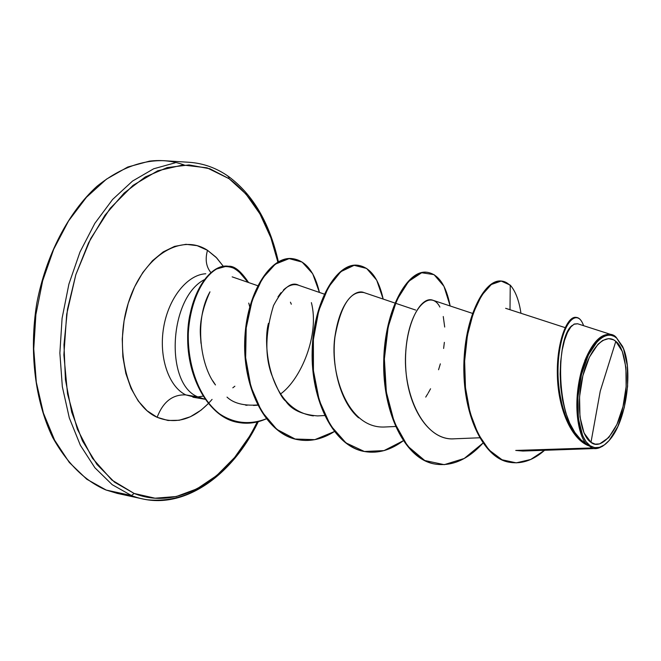 <?xml version="1.0" encoding="UTF-8"?>
<svg xmlns="http://www.w3.org/2000/svg" width="661" height="661" viewBox="0 0 661 661"><rect width="100%" height="100%" fill="white"/><g stroke="black" fill="none" stroke-linecap="round" stroke-linejoin="round"><path stroke-width="0.99" d="M106.206 490.065L131.456 495.535L106.206 490.065L86.773 479.233L69.306 462.452L54.607 440.16L43.411 413.075L36.314 382.24L33.744 348.934L35.884 314.619L42.651 280.851L53.731 249.164L68.57 220.923L86.426 197.3L106.454 179.156L127.747 167.026L149.411 161.152L127.747 167.026L106.454 179.156L86.426 197.3L68.57 220.923L53.731 249.164L42.651 280.851L35.884 314.619L33.744 348.934L36.314 382.24L43.411 413.075L54.607 440.16L69.306 462.452L86.773 479.233L106.206 490.065M590.975 442.358L600.262 391.089L615.812 341.357C626.157 348.496 629.421 383.33 623.001 406.589C617.911 430.848 601.146 451.033 590.975 442.358C579.912 435.095 575.855 403.425 582.886 375.663C589.744 347.769 605.426 332.119 615.812 341.357L600.262 391.089L590.975 442.358L595.197 444.151L599.692 443.886L608.789 437.524L616.944 424.42L623.001 406.589L626.132 386.619L625.909 367.318L622.315 351.437L615.812 341.357L613.524 339.787L608.599 338.622L602.65 340.473L597.998 344.232L589.397 357.18L582.886 375.663L579.557 396.724L579.97 416.909L584.018 432.938L590.975 442.358M584.77 360.766C592.991 341.101 602.039 332.45 611.896 334.796L616.102 337.242L622.447 346.232C633.461 368.144 626.81 419.421 610.442 438.97C603.443 447.555 596.676 449.819 590.141 445.762L589.579 446.158L592.016 447.951C595.693 449.654 600.353 448.216 606.005 443.647M229.094 178.693C253.254 196.763 269.514 224.558 277.86 262.062L270.861 237.745L259.98 213.982L245.933 194.02L229.094 178.693L228.582 176.512L229.094 178.693L209.925 168.778L189.046 164.919L167.2 167.58L145.255 176.974L124.169 193.02L104.942 215.263L88.541 242.876L75.825 274.687L67.488 309.216L63.968 344.794L65.422 379.678L71.719 412.191L82.443 440.846L96.969 464.46L114.493 482.158L134.15 493.461L131.456 495.535L112.196 484.67L94.903 467.765L80.361 445.274L69.306 417.917L62.341 386.735L59.87 353.032L62.084 318.296L68.901 284.106L79.998 251.998L94.812 223.393L112.61 199.457L132.539 181.064L153.707 168.77L175.223 162.796L153.707 168.77L132.539 181.064L112.61 199.457L94.812 223.393L79.998 251.998L68.901 284.106L62.084 318.296L59.87 353.032L62.341 386.735L69.306 417.917L80.361 445.274L94.903 467.765L112.196 484.67L131.456 495.535L134.15 493.461L111.841 480.018L92.474 458.28L77.345 429.121L67.546 393.997L63.877 354.907L66.687 314.281L75.825 274.687L90.673 238.646L110.189 208.314L133.043 185.353L157.756 170.778L182.866 164.994L207.033 167.836L229.094 178.693M257.592 421.842C230.111 478.043 179.288 511.498 134.15 493.461L155.038 498.204L176.28 496.527L197.077 488.793L216.725 475.548L234.597 457.486L250.189 435.359L257.592 421.842M147.973 499.832C181.089 502.724 210.578 487.851 236.44 455.222M227.838 176.256L228.582 176.512C253.089 194.648 269.68 223.071 278.372 261.764M207.496 250.304C205.001 259.327 206.116 266.722 210.842 272.497C206.116 266.722 205.001 259.327 207.496 250.304L215.99 257.179L223.319 266.317L216.758 257.98L207.496 250.304L197.118 245.661L185.989 244.314L174.529 246.396L163.193 251.924L152.451 260.748L142.768 272.572L134.571 286.94L128.234 303.267L124.07 320.866L122.244 338.953L122.855 356.75L125.846 373.482L131.06 388.437L138.248 401.02L147.073 410.754L157.128 417.298C128.168 404.714 113.419 350.082 128.234 303.267C142.636 256.245 180.874 232.73 207.496 250.304M205.778 273.761C187.27 274.679 168.423 298.144 163.597 327.691C158.623 357.213 168.729 386.71 185.782 394.898C172.628 394.344 163.069 401.814 157.128 417.298C163.069 401.814 172.628 394.344 185.782 394.898L196.185 397.55L185.782 394.898L197.879 396.914L204.968 399.236L197.879 396.914L185.782 394.898C168.729 386.71 158.623 357.213 163.597 327.691C168.423 298.144 187.27 274.679 205.778 273.761M202.935 396.162L197.879 396.914C164.663 383.925 168.902 298.392 204.125 279.768C168.902 298.392 164.663 383.925 197.879 396.914M248.759 303.069L249.701 306.737M257.195 421.941C229.425 479.382 177.586 513.845 131.456 495.535M184.047 164.936C173 160.945 161.458 159.681 149.411 161.152C161.458 159.681 173 160.945 184.047 164.936M589.579 446.158L590.141 445.762C578.317 438.078 573.955 404.243 581.473 374.572C588.819 344.769 605.575 328.137 616.622 338.044L616.102 337.242C610.367 330.492 593.107 332.822 581.597 370.276C571.03 409.44 580.408 441.011 587.761 445.002L589.339 446.035C571.567 439.854 558.355 409.415 557.388 376.34C556.256 343.323 566.808 316.09 575.871 317.363L576.532 317.437C567.749 316.231 557.463 341.877 558.008 373.862C558.413 405.895 570.319 436.731 587.257 444.936C567.345 435.616 555.174 394.435 558.512 358.84C561.577 323.155 577.119 306.696 583.597 325.691C581.763 320.552 579.408 317.801 576.532 317.437M257.683 285.692L232.168 276.86M201.002 343.348L200.564 337.151C199.258 323.667 202.39 308.555 209.975 291.823C194.607 318.503 199.473 364.533 215.469 384.95L212.892 381M245.495 405.119L247.09 405.317M324.262 294.104L298.772 285.312C291.41 281.148 282.991 287.899 273.522 305.556C265.474 331.863 264.731 354.585 271.291 373.713C277.405 389.577 282.222 398.723 285.726 401.128C291.526 409.787 302.127 414.711 317.528 415.909L324.551 415.546M394.865 303.027L363.914 292.559C356.386 289.229 341.068 298.689 335.276 334.425C328.897 369.119 345.885 428.022 383.768 427.039L395.46 426.502M472.483 313.38L432.831 300.234C420.28 295.31 403.846 326.418 405.656 366.301C407.143 406.151 428.361 440.614 453.9 438.821L479.589 437.78M523.256 451.025L515.737 450.438L592.016 447.951L515.737 450.438L522.868 451.042L595.908 448.513M611.896 334.796L577.607 323.758L574.285 324.022L570.831 326.955L567.493 332.458L564.527 340.316L562.172 350.181L560.652 361.633L560.14 374.126L560.751 387.115L562.561 399.996L565.56 412.208L569.716 423.214L574.905 432.558L580.986 439.904L589.339 446.035C571.451 439.829 558.206 409.01 557.372 375.729C556.364 342.514 567.155 315.487 576.202 317.412M602.89 446.076L599.023 447.943M592.826 448.199L592.016 447.951M509.614 285.065C493.156 268.961 467.707 303.044 464.262 355.676C460.411 408.267 481.505 458.544 509.763 462.303C483.893 458.585 463.485 416.504 463.84 367.797C463.906 319.156 483.893 278.711 501.352 281.049L501.98 281.115C484.53 278.777 464.559 319.23 464.493 367.888C464.138 416.604 484.538 458.693 510.391 462.411C522.19 464.088 533.584 460.048 544.59 450.29L530.717 459.469L516.258 462.857L502.054 459.775L489.041 450.009L478.101 433.947L470.054 412.613L465.476 387.635L464.633 361.121L467.418 335.416L473.35 312.835L481.646 295.384L491.288 284.519L501.178 281.057L510.242 285.131L501.98 281.115M577.689 323.783L573.855 324.245M572.376 325.319C554.571 337.027 554.918 430.617 587.761 445.002M510.242 285.131L510.003 309.712L510.242 285.131C515.473 291.063 519.042 300.449 520.959 313.273C519.042 300.449 515.473 291.063 510.242 285.131M212.074 399.401C194.995 419.057 176.677 425.023 157.128 417.298L167.985 420.487L179.214 420.272L190.376 416.752L201.068 410.151L208.289 403.623M291.319 304.225L290.435 302.193M292.674 258.682C305.729 260.632 314.653 271.886 319.437 292.435L312.711 273.753L302.127 262.087L289.138 258.625L275.29 264.152L262.359 278.512L252.138 300.507L246.206 327.922L245.652 357.75L250.891 386.635L261.607 411.373L276.835 429.394L295.128 439.028L314.834 439.656L334.284 431.6C322.651 439.053 310.786 441.796 298.706 439.821C267.424 434.88 243.669 389.957 245.239 341.605C246.479 293.203 271.142 255.824 292.674 258.682L292.137 258.625C270.605 255.774 245.933 293.137 244.694 341.53C243.124 389.866 266.879 434.789 298.169 439.73L298.433 439.78C267.011 435.029 243.091 389.957 244.694 341.44C245.966 292.864 270.836 255.501 292.402 258.649M228.252 266.234L228.004 266.201C209.834 263.656 188.426 294.451 187.707 336.011C186.691 377.456 208.678 417.735 238.547 422.503L238.803 422.553C203.183 417.463 180.602 361.641 189.666 315.867C195.747 289.692 205.612 273.53 219.287 267.375C225.459 265.714 231.548 266.606 237.555 270.052L247.974 282.28M482.951 443.101C467.996 459.478 452.19 466.492 435.525 464.146C405.524 459.494 383.025 412.332 384.322 361.005C385.313 309.629 408.101 269.663 427.254 272.299C438.573 274.191 446.208 285.42 450.149 305.977L443.961 286.287L434.029 274.637L421.677 272.745L408.622 281.363L396.807 300.036L388.189 326.922L384.38 358.923L386.355 392.097L394.295 422.329L407.531 445.985L424.759 460.519L444.258 464.666L464.22 458.486L482.951 443.101M403.21 440.788C390.825 450.083 378.15 453.702 365.178 451.637C334.474 446.819 311.298 400.797 312.744 351.016C313.868 301.168 337.672 262.541 358.088 265.301C370.317 267.3 378.679 278.562 383.182 299.078L376.712 280.198L366.624 268.432L354.131 265.334L340.787 271.688L328.385 287.262L318.726 310.711L313.388 339.605L313.438 370.697L319.238 400.384L330.417 425.329L345.959 442.895L364.376 451.488L384.008 450.62L403.21 440.788M266.243 418.834C257.179 422.858 248.115 424.114 239.059 422.594C209.19 417.826 187.203 377.538 188.22 336.085C188.939 294.517 210.347 263.706 228.508 266.259C234.267 265.705 240.943 271.117 248.553 282.487C240.497 271.845 233.226 266.4 226.74 266.152L216.238 269.093C202.002 277.794 189.98 302.796 188.286 333.574C187.608 364.616 198.432 395.823 217.32 412.315C232.532 423.28 248.833 425.453 266.243 418.834M358.088 265.301L357.527 265.243C337.102 262.483 313.289 301.102 312.166 350.933C310.72 400.706 333.904 446.72 364.608 451.537L364.889 451.587M427.254 272.299L426.659 272.241C407.498 269.597 384.702 309.555 383.711 360.923C382.405 412.233 404.912 459.387 434.921 464.039L435.227 464.088M454.561 438.788C424.098 441.672 402.169 393.981 405.804 350.842C408.977 307.456 430.551 288.593 439.896 307.076M443.258 316.512L444.696 327.046M444.366 342.348L443.622 348.446M440.342 363.847L438.557 369.747M430.559 388.775L428.179 393.088M427.733 393.84L425.725 397.104M358.601 417.826C340.407 402.285 331.318 366.814 334.953 336.936C340.836 305.06 350.52 290.278 364.013 292.592M313.347 415.901C267.672 409.291 262.838 342.332 268.457 323.336M277.975 296.872L280.999 292.674M283.42 290.047L284.519 289.039C289.452 284.916 294.244 283.693 298.904 285.354M311.381 302.639C319.726 334.441 301.143 379.075 280.694 393.873M257.567 404.97C243.81 405.937 233.622 403.317 227.012 397.112M232.821 387.817L234.87 386.214M590.141 445.762L586.1 441.763L582.705 435.739L578.367 418.636L577.921 397.079L581.473 374.572L588.439 354.833L597.635 341.035L604.014 336.3L607.542 335.218L610.971 335.243L614.193 336.358L616.622 338.044L623.546 348.818L627.363 365.748L627.603 386.305L624.265 407.564L617.82 426.552L609.136 440.532L604.328 444.952L599.436 447.348L594.644 447.654L590.141 445.762M258.286 421.66C232.085 475.903 184.84 508.681 142.446 498.865L117.286 493.395L105.991 489.999C84.988 481.026 67.207 463.501 52.657 437.417C35.083 401.103 28.894 351.702 36.818 303.118C46.072 254.84 68.554 212.14 96.936 186.328C119.071 168.621 141.305 160.069 163.631 160.681L189.327 162.3C203.448 163.292 216.527 168.018 228.557 176.495M204.968 399.236L192.938 397.228M565.122 327.625L505.632 308.299M415.662 310.059L395.427 303.217M257.691 405.201L253.452 405.449M435.525 464.146L434.921 464.039M365.178 451.637L364.608 451.537M298.706 439.821L298.169 439.73M239.059 422.594L238.547 422.503M228.508 266.259L228.004 266.201"/></g></svg>
